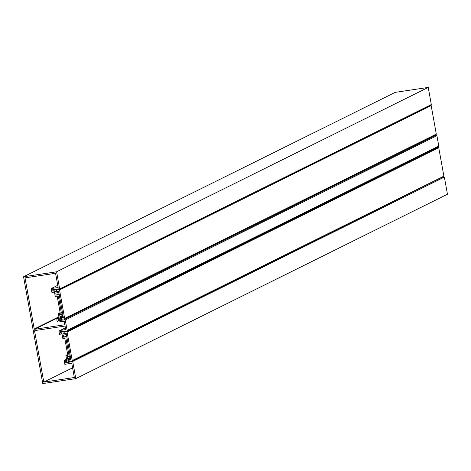 <?xml version="1.0" encoding="UTF-8"?>
<svg xmlns="http://www.w3.org/2000/svg" width="471" height="471" viewBox="0 0 471 471"><rect width="100%" height="100%" fill="white"/><g stroke="black" fill="none" stroke-linecap="round" stroke-linejoin="round"><path stroke-width="0.71" d="M51.209 288.558L51.91 292.444L54.465 292.061L53.606 290.86L52.923 290.96L52.687 289.665L59.664 288.953L56.579 271.796L23.55 276.754L42.773 383.582L75.802 378.625L72.711 361.469L65.852 362.829L65.622 361.534L66.305 361.434L66.694 360.044L64.144 360.427L64.839 364.313L71.757 363.271L74.318 377.518L43.785 382.099L34.583 330.954A0.33 0.312 63.6 0 1 34.836 330.583L64.745 326.091A0.33 0.312 63.6 0 1 65.116 326.368L65.64 329.282A0.33 0.312 63.6 0 1 65.387 329.653L60.341 330.412A1.654 1.566 -116.4 0 0 59.181 332.626A3.403 3.232 63.6 0 1 59.446 334.28L62.001 333.951L61.183 332.944L60.494 333.044L60.264 331.755L65.869 330.913A0.33 0.312 63.6 0 1 66.17 331.031A0.33 0.312 -116.4 0 0 66.47 331.154L66.617 331.131A0.659 0.63 -116.4 0 0 67.123 330.389L65.257 320.033A0.659 0.63 -116.4 0 0 64.515 319.479L64.374 319.497A0.33 0.312 -116.4 0 0 64.133 319.703A0.33 0.312 63.6 0 1 63.891 319.903L58.28 320.745L58.051 319.45L58.734 319.35L59.158 318.155L56.62 318.59A3.403 3.232 63.6 0 1 56.95 320.233A1.654 1.566 -116.4 0 0 58.828 321.993L63.873 321.234A0.33 0.312 63.6 0 1 64.244 321.51L64.768 324.425A0.33 0.312 63.6 0 1 64.515 324.796L34.601 329.288A0.33 0.312 63.6 0 1 34.23 329.011L25.028 277.861L55.566 273.28L58.127 287.522L51.209 288.558L57.733 285.326M43.785 382.099L72.575 367.816M442.469 177.708L440.785 177.961M65.852 362.829L66.817 362.352M66.305 361.434L66.894 361.139M64.144 360.427L66.552 359.232M59.664 288.953L431.318 104.574L428.227 87.418L395.198 92.375L23.55 276.754M56.579 271.796L428.227 87.418M75.802 378.625L447.45 194.246L444.365 177.09L71.78 361.61M72.711 361.469L444.365 177.09M435.016 135.607L433.214 135.872M66.941 330.966L438.265 146.752A0.659 0.63 -116.4 0 0 438.772 146.01L436.905 135.654A0.659 0.63 -116.4 0 0 436.17 135.1L436.022 135.118A0.33 0.312 -116.4 0 0 435.858 135.201M60.153 312.65L58.333 313.556L59.375 319.35L58.127 319.538L58.257 320.239L59.222 320.274L58.28 320.745M59.322 319.055L58.734 319.35M62.443 312.573L61.383 313.097L58.31 296.006L59.434 295.835L59.222 294.669L56.167 295.129L55.784 292.991L58.716 292.556L58.516 291.461L57.55 291.066L57.668 291.714L55.607 292.02L55.437 291.049L56.496 290.89L56.326 289.953L54.495 289.73L55.454 289.253M62.926 315.264L60.047 316.689L59.664 314.551L62.72 314.092L62.508 312.932L61.383 313.097M59.046 293.704L56.167 295.129M61.56 318.055L60.4 318.632L60.223 317.66L62.278 317.354L62.396 318.002L63.173 317.348L62.979 316.253L60.047 316.689M59.222 320.274L62.107 319.173M58.539 288.853L56.326 289.953M54.495 289.73L53.747 289.842L54.707 289.365M53.747 289.842L54.312 289.424M52.84 290.154L52.97 290.854L54.212 290.666L55.254 296.465L57.191 296.171L60.264 313.268L58.333 313.556M56.897 291.384L55.607 292.02M60.4 318.632L61.46 318.473L61.624 319.415M63.067 317.831L62.26 317.954L62.125 317.213L61.595 317.996A0.33 0.312 63.6 0 0 61.542 318.237L61.666 318.908A0.33 0.312 63.6 0 0 62.031 319.185L64.403 318.832A0.33 0.312 -116.4 0 0 64.657 318.461L59.529 289.971A0.33 0.312 -116.4 0 0 59.158 289.694L56.791 290.048A0.33 0.312 63.6 0 0 56.538 290.419L56.655 291.09A0.33 0.312 63.6 0 0 56.791 291.308L57.568 291.89L57.438 291.149L58.245 291.025A0.33 0.312 63.6 0 1 58.616 291.302L63.32 317.46A0.33 0.312 63.6 0 1 63.067 317.831L63.232 317.748M64.657 318.461L436.305 134.082L431.177 105.592L59.529 289.971M59.158 289.694L430.806 105.316L429.393 105.528M430.806 105.316A0.33 0.312 63.6 0 1 431.177 105.592M436.305 134.082A0.33 0.312 63.6 0 1 436.052 134.453L64.562 318.749M70.014 354.657L68.96 355.181L65.881 338.09L67.006 337.919L66.794 336.753L63.738 337.212L63.355 335.075L66.287 334.64L66.087 333.545L65.122 333.15L65.239 333.798L63.179 334.104L63.008 333.132L64.068 332.973L63.897 332.037L62.066 331.814L63.026 331.337M70.497 357.348L67.618 358.772L67.235 356.635L70.291 356.182L70.079 355.016L68.96 355.181M66.617 335.788L63.738 337.212M69.131 360.138L67.971 360.715L67.795 359.744L69.849 359.438L69.967 360.085L70.744 359.432L70.55 358.337L67.618 358.772M67.724 354.74L65.905 355.64L66.947 361.434L65.987 361.481M65.699 361.622L65.828 362.323L66.794 362.358L69.679 361.257M66.081 330.954L63.897 332.037M62.066 331.814L61.318 331.925L62.278 331.449M61.318 331.925L61.884 331.507M60.412 332.238L60.541 332.938L61.783 332.756L62.831 338.549L64.763 338.26L67.836 355.352L65.905 355.64M64.468 333.468L63.179 334.104M67.971 360.715L69.031 360.556L69.196 361.498M70.644 359.915L69.832 360.038L69.696 359.296L69.166 360.079A0.33 0.312 63.6 0 0 69.113 360.321L69.237 360.992A0.33 0.312 63.6 0 0 69.608 361.269L71.975 360.916A0.33 0.312 -116.4 0 0 72.228 360.545L67.1 332.055A0.33 0.312 -116.4 0 0 66.729 331.778L64.362 332.132A0.33 0.312 63.6 0 0 64.109 332.502L64.233 333.18A0.33 0.312 63.6 0 0 64.362 333.391L65.139 333.974L65.01 333.233L65.816 333.115A0.33 0.312 63.6 0 1 66.187 333.391L70.897 359.544A0.33 0.312 63.6 0 1 70.644 359.915L70.803 359.838M72.228 360.545L443.876 176.166L438.748 147.676L67.1 332.055M66.729 331.778L438.383 147.399L436.434 147.694M438.383 147.399A0.33 0.312 63.6 0 1 438.748 147.676M443.876 176.166A0.33 0.312 63.6 0 1 443.623 176.537L72.14 360.833M35.543 330.477L34.583 330.954M58.91 316.765L34.23 329.011M65.392 327.904L60.341 330.412M438.772 146.01L67.123 330.389M436.905 135.654L65.257 320.033M436.17 135.1L64.515 319.479M436.022 135.118L64.374 319.497M58.987 317.207L56.756 318.314M56.703 318.331L34.601 329.288M56.703 290.077L58.716 289.076L56.791 290.048M66.352 331.148L64.362 332.132M65.381 327.828L59.899 330.548M438.442 146.699L66.794 331.078M435.934 135.148L64.286 319.526M64.492 318.802L436.14 134.423M72.063 360.886L443.711 176.507M66.329 331.142L64.274 332.161"/></g></svg>
